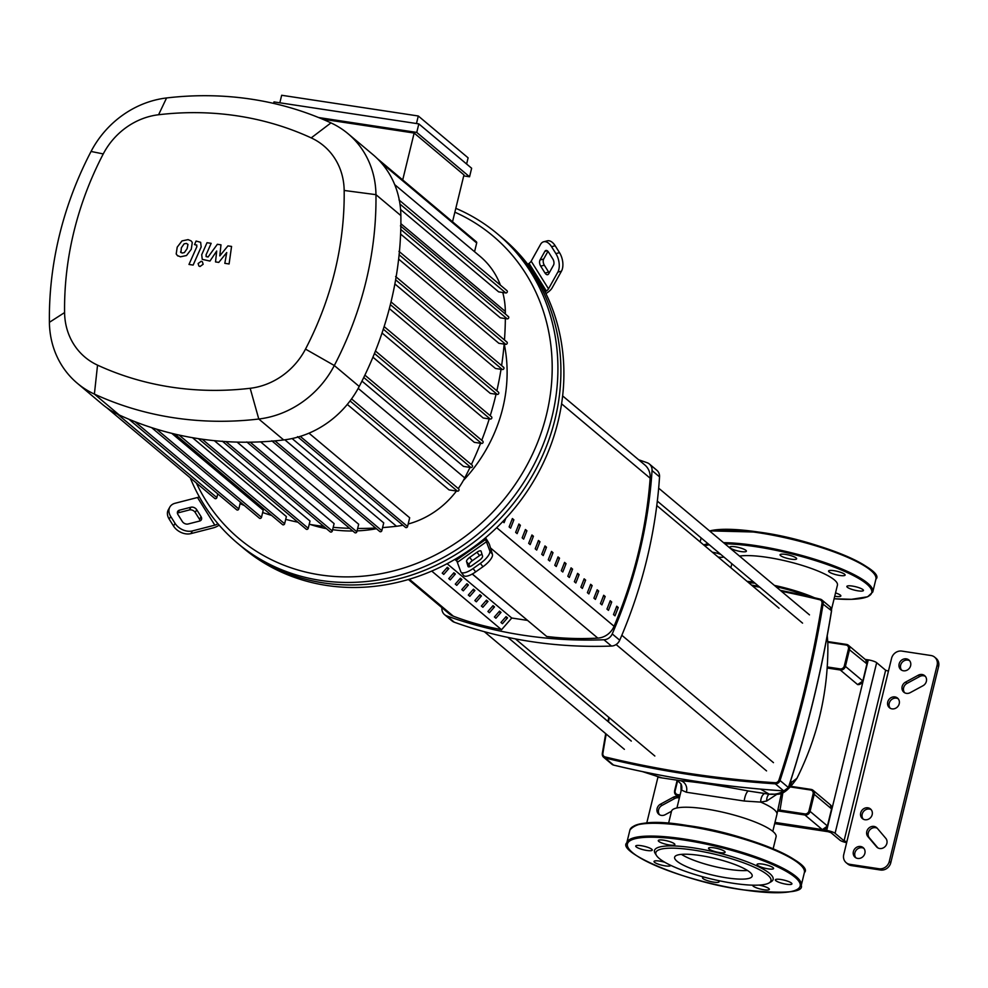 <?xml version="1.0" encoding="UTF-8"?>
<svg xmlns="http://www.w3.org/2000/svg" width="988" height="988" viewBox="0 0 988 988"><rect width="100%" height="100%" fill="white"/><g stroke="black" fill="none" stroke-linecap="round" stroke-linejoin="round"><path stroke-width="1.48" d="M562.641 395.916L644.818 464.953A17.957 16.166 130 0 1 650.153 478.217A453.43 408.229 130 0 1 614.067 626.269A17.957 16.166 130 0 1 597.802 638.1A317.506 285.853 130 0 1 546.697 636.47L472.338 573.991M457.716 561.715L454.925 559.356M502.781 521.578L504.09 522.677A453.43 408.229 -50 0 0 505.782 518.391M572.571 569.125L571.076 567.865A453.43 408.229 130 0 1 567.816 576.214L569.323 577.474A453.43 408.229 -50 0 0 572.571 569.125L570.706 568.841M513.871 519.799L512.377 518.552A453.43 408.229 130 0 1 509.116 526.9L510.611 528.16A453.43 408.229 -50 0 0 513.871 519.799L512.006 519.515M526.913 530.766L525.418 529.506A453.43 408.229 130 0 1 522.158 537.855L523.652 539.115A453.43 408.229 -50 0 0 526.913 530.766L525.048 530.482M533.434 536.237L531.939 534.99A453.43 408.229 130 0 1 528.679 543.338L530.186 544.598A453.43 408.229 -50 0 0 533.434 536.237L531.569 535.965M559.529 558.158L558.035 556.911A453.43 408.229 130 0 1 554.774 565.26L556.269 566.507A453.43 408.229 -50 0 0 559.529 558.158L557.664 557.874M553.008 552.687L551.514 551.428A453.43 408.229 130 0 1 548.254 559.776L549.748 561.036A453.43 408.229 -50 0 0 553.008 552.687L551.143 552.403M605.187 596.517L603.693 595.27A453.43 408.229 130 0 1 600.432 603.619L601.927 604.866A453.43 408.229 -50 0 0 605.187 596.517L603.322 596.233M592.145 585.563L590.651 584.303A453.43 408.229 130 0 1 587.391 592.652L588.885 593.912A453.43 408.229 -50 0 0 592.145 585.563L590.281 585.279M546.488 547.204L544.993 545.944A453.43 408.229 130 0 1 541.733 554.293L543.227 555.552A453.43 408.229 -50 0 0 546.488 547.204L544.623 546.92M566.05 563.642L564.556 562.382A453.43 408.229 130 0 1 561.295 570.731L562.789 571.99A453.43 408.229 -50 0 0 566.05 563.642L564.185 563.358M598.666 591.046L597.172 589.787A453.43 408.229 130 0 1 593.912 598.135L595.406 599.395A453.43 408.229 -50 0 0 598.666 591.046L596.801 590.762M580.87 587.181L582.364 588.428A453.43 408.229 -50 0 0 585.625 580.08L584.13 578.82A453.43 408.229 130 0 1 580.87 587.181M585.625 580.08L583.76 579.795M618.241 607.484L616.734 606.224A453.43 408.229 130 0 1 613.486 614.573L614.981 615.833A453.43 408.229 -50 0 0 618.241 607.484L616.364 607.2M539.967 541.72L538.46 540.461A453.43 408.229 130 0 1 535.212 548.822L536.706 550.069A453.43 408.229 -50 0 0 539.967 541.72L538.09 541.436M520.392 525.283L518.898 524.023A453.43 408.229 130 0 1 515.637 532.371L517.132 533.631A453.43 408.229 -50 0 0 520.392 525.283L518.527 524.999M611.708 602.001L610.214 600.741A453.43 408.229 130 0 1 606.953 609.09L608.46 610.349A453.43 408.229 -50 0 0 611.708 602.001L609.843 601.717M574.349 581.697L575.843 582.957A453.43 408.229 -50 0 0 579.104 574.596L577.597 573.349A453.43 408.229 130 0 1 574.349 581.697M579.104 574.596L577.227 574.324M501.361 629.578A317.506 285.853 130 0 1 453.356 616.191A17.957 16.166 130 0 1 449.132 613.721L408.415 579.499M864.982 819.744A6.286 5.656 130 0 1 862.4 818.583A6.286 5.656 130 0 1 861.24 811.444A6.286 5.656 130 0 1 867.896 807.801A6.286 5.656 130 0 1 870.49 808.962A6.286 5.656 130 0 1 871.638 816.1A6.286 5.656 130 0 1 864.982 819.744M871.169 809.666A6.286 5.656 -50 0 0 869.391 809.061A6.286 5.656 -50 0 0 863.006 812.222A6.286 5.656 -50 0 0 863.203 819.138M892.016 708.865A6.286 5.656 130 0 1 889.435 707.704A6.286 5.656 130 0 1 888.274 700.566A6.286 5.656 130 0 1 894.93 696.923A6.286 5.656 130 0 1 897.512 698.071A6.286 5.656 130 0 1 898.672 705.222A6.286 5.656 130 0 1 892.016 708.865M898.203 698.775A6.286 5.656 -50 0 0 896.425 698.17A6.286 5.656 -50 0 0 890.027 701.344A6.286 5.656 -50 0 0 890.237 708.26M860.597 846.494A6.286 5.656 130 0 1 863.179 847.655A6.286 5.656 130 0 1 864.339 854.793A6.286 5.656 130 0 1 857.683 858.436A6.286 5.656 130 0 1 855.089 857.275A6.286 5.656 130 0 1 853.928 850.137A6.286 5.656 130 0 1 860.597 846.494M863.87 848.359A6.286 5.656 -50 0 0 862.092 847.753A6.286 5.656 -50 0 0 855.694 850.927A6.286 5.656 -50 0 0 855.904 857.831M903.427 670.79A6.286 5.656 130 0 1 900.834 669.629A6.286 5.656 130 0 1 899.673 662.491A6.286 5.656 130 0 1 906.342 658.848A6.286 5.656 130 0 1 908.923 660.009A6.286 5.656 130 0 1 910.084 667.147A6.286 5.656 130 0 1 903.427 670.79M909.615 660.7A6.286 5.656 -50 0 0 907.836 660.108A6.286 5.656 -50 0 0 901.439 663.269A6.286 5.656 -50 0 0 901.649 670.185M846.16 862.672L847.667 863.932A8.978 8.089 -50 0 0 851.36 865.587L849.865 864.327A8.978 8.089 130 0 1 846.16 862.672A8.978 8.089 130 0 1 843.74 854.558L891.559 658.379A8.978 8.089 130 0 1 901.846 651.092L930.98 655.513A8.978 8.089 130 0 1 934.673 657.168A8.978 8.089 130 0 1 937.106 665.282L938.6 666.542A8.978 8.089 -50 0 0 936.167 658.416L934.673 657.168M849.865 864.327L878.999 868.748L880.493 870.008L851.36 865.587M880.493 870.008A8.978 8.089 -50 0 0 890.781 862.722L938.6 666.542M925.361 676.36A6.286 5.656 -50 0 0 919.779 676.471L907.033 683.375A6.286 5.656 -50 0 0 904.65 692.761M877.27 828.277A6.286 5.656 -50 0 0 869.662 830.056A6.286 5.656 -50 0 0 869.378 837.849L877.887 847.902M890.781 862.722L889.286 861.462A8.978 8.089 130 0 1 878.999 868.748M889.286 861.462L937.106 665.282M679.361 797.995A6.286 5.656 -50 0 0 674.73 798.514L661.985 805.418A6.286 5.656 -50 0 0 659.601 814.791M671.507 811.272L665.196 814.692A6.286 5.656 130 0 1 658.798 814.236A6.286 5.656 130 0 1 660.49 804.17L673.236 797.254A6.286 5.656 130 0 1 678.237 796.871M905.539 682.128L918.284 675.212A6.286 5.656 130 0 1 924.682 675.669A6.286 5.656 130 0 1 922.99 685.734L910.232 692.65A6.286 5.656 130 0 1 903.847 692.205A6.286 5.656 130 0 1 905.539 682.128L907.033 683.375M876.48 846.741L867.884 836.589A6.286 5.656 130 0 1 868.526 828.389A6.286 5.656 130 0 1 876.578 827.574A6.286 5.656 130 0 1 877.196 828.191L885.791 838.33A6.286 5.656 130 0 1 885.137 846.531A6.286 5.656 130 0 1 877.085 847.346A6.286 5.656 130 0 1 876.48 846.741L877.789 847.852M876.665 662.689L885.643 670.235L844.061 840.825L835.082 833.279L876.665 662.689A6.731 1.408 -166.3 0 0 868.267 659.873L865.216 659.404M888.434 671.173L885.643 670.235M844.061 840.825L846.852 841.764M868.267 659.873L826.684 830.463A6.731 1.408 13.7 0 1 835.082 833.279M826.684 830.463L774.925 822.609M846.63 842.702A6.731 1.408 13.7 0 1 839.948 840.195L830.97 832.662L828.179 831.723L774.678 823.609M646.782 822.93L657.946 777.148M755.067 583.229A49.338 10.349 -166.3 0 0 748.682 582.71M681.819 788.14L681.535 790.091L681.819 788.14L681.535 790.091L686.351 792.24L744.211 801.021L760.711 802.108L766.688 801.009L776.988 794.216M668.567 823.288L671.494 811.284A53.834 11.288 13.7 0 1 716.004 810.753A53.834 11.288 13.7 0 1 772.986 831.501A53.834 11.288 13.7 0 1 776.086 836.787L773.159 848.778M739.53 556.108A53.834 11.288 13.7 0 1 789.437 561.851A53.834 11.288 13.7 0 1 834.329 579.87A53.834 11.288 13.7 0 1 837.429 585.155L831.55 609.25M747.101 581.389A53.834 11.288 13.7 0 1 753.548 581.957M774.394 585.402A53.834 11.288 13.7 0 1 814.384 597.715M807.591 596.147A49.338 10.349 -166.3 0 0 775.951 586.699M790.832 787.016L810.654 790.017A3.594 3.236 130 0 1 813.099 793.932L808.95 810.987A3.594 3.236 130 0 1 804.837 813.902L804.924 815.014L778.013 810.926L779.989 810.135L778.038 809.691M768.923 794.191A8.978 6.62 -99.7 0 0 766.688 801.009M764.527 793.525A8.978 5.78 -90.4 0 0 760.711 802.108A49.338 10.349 -166.3 0 1 774.086 809.555A49.338 10.349 -166.3 0 1 776.926 814.396L781.446 793.055M681.535 790.091A8.978 8.88 154 0 0 680.967 783.867L681.053 791.03A49.338 10.349 -166.3 0 1 681.535 790.091M760.538 789.128L769.393 794.266L748.669 791.042A8.978 2.766 -79.7 0 0 744.211 801.021M686.351 792.24A8.978 7.978 95.2 0 0 680.275 780.668L660.367 777.655L646.313 772.418M781.397 591.269A1137.731 1024.321 130 0 1 819.768 599.753A3.594 3.236 130 0 1 822.004 603.322L831.575 610.757L830.229 606.965A4.495 4.038 130 0 1 831.513 610.67A1138.633 1025.136 130 0 1 788.399 787.535L783.867 790.882A22.452 22.094 111.9 0 1 768.578 794.056L748.669 791.042C719.486 785.448 696.676 781.99 680.275 780.668L660.367 777.655A22.452 18.402 102.7 0 1 659.144 777.433A22.452 18.402 102.7 0 1 659.045 777.408M769.393 794.266L769.405 794.266C777.371 793.031 782.113 799.514 796.946 778.309L791.944 782.039A22.452 22.094 111.9 0 1 788.745 786.757M827.203 635.827A22.452 20.378 168.9 0 1 827.265 637.124L827.845 643.176C828.463 690.538 818.163 735.591 796.946 778.309M827.104 636.358L827.265 637.124M791.944 782.039L790.499 781.31M437.635 568.421L436.98 568.73M446.551 568.199L448.848 568.545L443.736 574.399L442.229 573.139L447.342 567.285L448.848 568.545M453.072 573.67L455.369 574.016L450.256 579.882L448.762 578.622L453.875 572.768L455.369 574.016M459.593 579.153L461.89 579.499L456.777 585.353L455.283 584.106L460.396 578.239L461.89 579.499M466.126 584.637L468.411 584.982L463.298 590.836L461.804 589.577L466.916 583.723L468.411 584.982M472.647 590.108L474.932 590.466L469.819 596.32L468.324 595.06L473.437 589.206L474.932 590.466M479.168 595.591L481.452 595.937L476.34 601.803L474.845 600.543L479.958 594.677L481.452 595.937M485.688 601.075L487.986 601.42L482.873 607.274L481.366 606.027L486.479 600.161L487.986 601.42M492.209 606.558L494.506 606.904L489.393 612.758L487.899 611.498L493.012 605.644L494.506 606.904M498.73 612.029L501.027 612.375L495.914 618.241L494.42 616.981L499.533 611.127L501.027 612.375M505.263 617.512L507.548 617.858L502.435 623.712L500.941 622.465L506.054 616.598L507.548 617.858M431.719 571.076L501.546 629.739L511.772 618.019L527.407 620.39M511.772 618.019L447.119 563.703M546.697 636.47L472.239 574.04M457.802 561.925L454.826 559.418M638.693 459.803A476.167 428.693 130 0 1 647.14 462.73A8.978 8.089 130 0 1 649.388 464.014A8.978 8.089 130 0 1 652.055 470.572A476.167 428.693 130 0 1 612.239 633.925A8.978 8.089 130 0 1 603.977 639.767A476.167 428.693 130 0 1 446.823 615.932A8.978 8.089 130 0 1 444.575 614.647A8.978 8.089 130 0 1 441.908 608.089A476.167 428.693 130 0 1 441.932 607.657M444.575 614.647L452.059 620.933A8.978 8.089 -50 0 0 454.307 622.218A476.167 428.693 -50 0 0 611.461 646.053A8.978 8.089 -50 0 0 619.723 640.212A476.167 428.693 -50 0 0 659.539 476.858A8.978 8.089 -50 0 0 656.872 470.3L649.388 464.014M485.54 537.731L487.331 540.597A8.978 1.087 -125.3 0 1 489.517 544.746L492.444 554.342L489.85 551.008L485.071 538.127A202.021 181.891 130 0 1 455.987 558.726A202.021 181.891 130 0 1 326.645 585.452A202.021 181.891 130 0 1 243.48 548.229L240.492 545.709A202.021 181.891 -50 0 0 323.656 582.945A202.021 181.891 130 0 1 240.492 545.709L237.503 543.19A202.021 181.891 -50 0 0 320.668 580.425A202.021 181.891 -50 0 0 534.656 463.36A202.021 181.891 -50 0 0 497.396 233.823A202.021 181.891 -50 0 0 455.814 208.332M200.119 520.861A4.495 3.248 29.2 0 0 199.551 519.367L195.216 512.451A4.495 3.248 29.2 0 0 189.424 509.932L177.914 512.896A4.495 3.248 29.2 0 0 177.395 513.068M196.736 509.746L201.07 516.662A4.495 3.248 -150.8 0 1 201.354 519.774A4.495 3.248 -150.8 0 1 199.601 521.047L188.091 523.998A4.495 3.248 -150.8 0 1 182.298 521.479L177.964 514.563A4.495 3.248 -150.8 0 1 177.679 511.451A4.495 3.248 -150.8 0 1 179.433 510.179L190.943 507.227A4.495 3.248 -150.8 0 1 196.736 509.746L195.216 512.451M482.008 554.28A4.495 1.531 -37.9 0 0 479.551 555.577L472.276 560.727A4.495 1.531 -37.9 0 0 469.115 564.864L469.695 566.729M469.695 557.393L476.969 552.243A4.495 1.531 142.1 0 1 480.983 551.045A4.495 1.531 142.1 0 1 481.082 551.23L482.576 556.158A4.495 1.531 142.1 0 1 479.415 560.282L472.141 565.445A4.495 1.531 142.1 0 1 468.127 566.643A4.495 1.531 142.1 0 1 468.028 566.457L466.534 561.53A4.495 1.531 142.1 0 1 469.695 557.393L472.276 560.727M219.126 525.11A8.978 3.754 -32.1 0 1 213.309 527.864L190.906 533.619L192.425 530.914L214.828 525.159A4.495 1.877 147.9 0 0 217.829 523.702L217.891 523.665M199.304 496.791A4.495 1.877 -32.1 0 1 197.489 497.507L175.098 503.263A13.474 9.732 -150.8 0 0 169.837 507.066L168.318 509.783A13.474 9.732 29.2 0 0 169.195 519.145L170.702 516.428A13.474 9.732 -150.8 0 1 169.837 507.066M192.425 530.914A13.474 9.732 -150.8 0 1 175.037 523.344L173.53 526.048A13.474 9.732 29.2 0 0 190.906 533.619M173.53 526.048L169.195 519.145M175.037 523.344L170.702 516.428M455.987 558.726L460.754 571.607A13.474 4.594 142.1 0 0 461.038 572.151L463.619 575.485A13.474 4.594 -37.9 0 0 475.685 571.879L473.091 568.545A13.474 4.594 142.1 0 1 461.038 572.151M489.85 551.008A13.474 4.594 142.1 0 1 480.366 563.395L482.959 566.729A13.474 4.594 -37.9 0 0 492.444 554.342M482.959 566.729L475.685 571.879M480.366 563.395L473.091 568.545M497.396 233.823L500.397 236.342A202.021 181.891 130 0 1 537.645 465.879A202.021 181.891 130 0 1 323.656 582.945A202.021 181.891 -50 0 0 537.645 465.879A202.021 181.891 -50 0 0 500.397 236.342L503.386 238.849A202.021 181.891 130 0 1 527.765 264.278A202.021 181.891 130 0 1 545.092 291.917L546.364 291.015A4.495 1.877 147.9 0 0 548.501 288.829L557.837 272.108L561.468 271.169L552.131 287.891A8.978 3.754 -32.1 0 1 547.858 292.275L545.944 293.634M545.092 291.917A202.021 181.891 130 0 1 485.071 538.127M547.957 251.36L543.672 259.029A4.495 2.47 -104.4 0 0 544.326 265.204L548.661 272.108A4.495 2.47 -104.4 0 0 549.229 272.861M545.03 273.046L540.695 266.13A4.495 2.47 75.6 0 1 540.041 259.968L544.845 251.372A4.495 2.47 75.6 0 1 545.895 250.483A4.495 2.47 75.6 0 1 548.525 252.113L552.86 259.029A4.495 2.47 75.6 0 1 553.502 265.192L548.711 273.787A4.495 2.47 75.6 0 1 547.661 274.676A4.495 2.47 75.6 0 1 545.03 273.046L548.661 272.108M543.659 241.776A13.474 7.422 75.6 0 1 551.551 246.691L555.182 245.765A13.474 7.422 -104.4 0 0 547.29 240.85L543.659 241.776A13.474 7.422 75.6 0 0 540.51 244.456L531.174 261.178A4.495 1.877 -32.1 0 1 529.037 263.376L527.765 264.278M555.182 245.765L559.517 252.669L555.886 253.607A13.474 7.422 75.6 0 1 557.837 272.108M561.468 271.169A13.474 7.422 -104.4 0 0 559.517 252.669M551.551 246.691L555.886 253.607M310.368 524.505A149.719 134.8 -50 0 0 326.448 528.654M190.239 477.846A202.021 181.891 -50 0 0 237.503 543.19M454.875 212.185A197.538 177.84 130 0 1 539.399 437.783A197.538 177.84 130 0 1 320.211 574.905A197.538 177.84 130 0 1 196.34 482.971M273.627 103.394L273.985 101.912L418.826 123.883L471.634 168.244L469.559 176.778L463.718 175.889M318.544 117.523L416.751 132.417L469.559 176.778M418.826 123.883L416.751 132.417M452.529 221.781L463.965 174.901L414.145 133.047L322.483 119.14M416.467 123.525L418.295 115.991L281.666 95.268L279.826 102.801M402.709 179.927L414.145 133.047M418.295 115.991L468.114 157.845L466.608 164.02M332.623 529.679A149.719 134.8 -50 0 0 352.79 530.988M357.063 530.877A149.719 134.8 -50 0 0 376.453 528.728M463.323 480.551A149.719 134.8 -50 0 0 504.263 344.108M394.706 184.633L480.119 256.386A84.178 75.792 130 0 1 500.41 285.137M502.769 292.497A84.178 75.792 130 0 1 505.337 311.455A339.205 305.403 130 0 1 505.35 314.011M505.35 318.581A339.205 305.403 130 0 1 504.46 339.983M504.139 344.096A339.205 305.403 130 0 1 501.608 365.56M501.027 369.314A339.205 305.403 130 0 1 496.853 390.803M496.05 394.249A339.205 305.403 130 0 1 490.233 415.713M489.245 418.912A339.205 305.403 130 0 1 481.749 440.315M480.588 443.303A339.205 305.403 130 0 1 471.362 464.582M470.029 467.386A339.205 305.403 130 0 1 464.755 477.92A84.178 75.792 130 0 1 458.259 488.554M456.456 491.024A84.178 75.792 130 0 1 408.18 523.998M402.931 525.233A84.178 75.792 130 0 1 396.509 526.258A339.205 305.403 130 0 1 382.578 527.592M375.625 528.037A339.205 305.403 130 0 1 357.644 528.457M349.604 528.308A339.205 305.403 130 0 1 333.203 527.345M323.743 526.382A339.205 305.403 130 0 1 309.219 524.319M297.87 522.183A339.205 305.403 130 0 1 285.693 519.379M271.651 515.452A339.205 305.403 130 0 1 262.647 512.513M244.271 505.461A339.205 305.403 130 0 1 240.084 503.658M284.828 439.808L383.727 522.899L381.837 530.642A1.346 1.21 130 0 1 379.738 531.495L271.799 440.809M260.61 441.858L358.681 524.245L356.841 531.779A1.346 1.21 130 0 1 354.741 532.618L246.802 441.945M237.083 442.093L334.105 523.603L332.314 530.976A1.346 1.21 130 0 1 330.214 531.828L222.275 441.142M214.334 440.66L310.01 521.047L308.244 528.296A1.346 1.21 -50 0 1 306.144 529.136L198.44 438.66M192.487 437.684L286.384 516.576L284.63 523.751A1.346 1.21 -50 0 1 282.531 524.591L174.79 434.078M171.764 433.349L263.216 510.179L261.487 517.317A1.346 1.21 -50 0 1 259.387 518.157L151.609 427.619M350.048 400.943L457.456 491.172L449.046 489.9L347.294 404.425M308.985 433.176L409.687 517.774L407.562 526.518A1.346 1.21 130 0 1 405.463 527.357L297.524 436.671M507.82 316.296A1.346 1.21 130 0 1 508.622 318.074A1.346 1.21 130 0 1 507.19 318.865L500.311 317.815L400.609 234.057M506.338 341.774A1.346 1.21 130 0 1 507.14 343.552A1.346 1.21 130 0 1 505.72 344.33L498.854 343.293L398.646 259.103M503.016 366.968A1.346 1.21 130 0 1 503.818 368.746A1.346 1.21 130 0 1 502.386 369.524L495.482 368.475L394.879 283.964M390.359 304.637L497.248 394.434L490.27 393.372L389.346 308.589M383.307 329.189L490.307 419.073L483.218 417.998L382.035 333.005M374.452 353.469L481.551 443.439L474.302 442.34L372.933 357.174M363.757 377.478L470.955 467.534L463.496 466.398L361.954 381.096M506.399 290.398A1.346 1.21 130 0 1 507.202 292.176A1.346 1.21 130 0 1 505.782 292.954L498.644 291.868L400.585 209.493M77.299 383.258L102.209 404.191A93.156 83.869 -50 0 0 106.877 407.809A93.156 83.869 -50 0 0 119.301 415.022A348.196 313.48 -50 0 0 129.045 419.295A348.196 313.48 -50 0 0 151.819 427.681A348.196 313.48 -50 0 0 175.061 434.14A348.196 313.48 -50 0 0 198.761 438.709A348.196 313.48 -50 0 0 222.918 441.401A348.196 313.48 -50 0 0 247.543 442.204A348.196 313.48 -50 0 0 272.639 441.068A348.196 313.48 -50 0 0 283.692 439.944A93.156 83.869 -50 0 0 298.623 436.881A93.156 83.869 -50 0 0 350.814 399.918A93.156 83.869 -50 0 0 359.224 386.456A348.196 313.48 -50 0 0 364.449 376.045A348.196 313.48 -50 0 0 375.094 351.864A348.196 313.48 -50 0 0 383.875 327.399A348.196 313.48 -50 0 0 390.84 302.661A348.196 313.48 -50 0 0 396.003 277.653A348.196 313.48 -50 0 0 399.35 252.36A348.196 313.48 -50 0 0 400.832 226.795A348.196 313.48 -50 0 0 400.869 215.594A93.156 83.869 -50 0 0 399.399 200.626A93.156 83.869 -50 0 0 372.97 154.647L348.06 133.726A93.156 83.869 -50 0 0 330.968 122.895A348.196 313.48 -50 0 0 166.577 97.96A93.156 83.869 -50 0 0 91.057 151.46A348.196 313.48 -50 0 0 49.4 322.323A93.156 83.869 -50 0 0 77.299 383.258A93.156 83.869 -50 0 0 94.391 394.089A348.196 313.48 -50 0 0 258.782 419.023A93.156 83.869 -50 0 0 334.315 365.523A348.196 313.48 -50 0 0 375.959 194.661A93.156 83.869 -50 0 0 348.06 133.726M497.248 394.434A1.346 1.21 -50 0 0 498.421 392.125L391.026 301.908M474.549 251.718L476.685 242.986A1.346 1.21 -50 0 0 476.315 241.764L377.305 158.586M481.551 443.439A1.346 1.21 -50 0 0 482.737 441.13L375.44 350.999M490.307 419.073A1.346 1.21 -50 0 0 491.481 416.763L384.134 326.583M457.456 491.172A1.346 1.21 -50 0 0 458.63 488.862L351.555 398.905M470.955 467.534A1.346 1.21 -50 0 0 472.128 465.225L364.893 375.131M106.84 407.785L214.754 498.434A1.346 1.21 -50 0 0 216.854 497.594L217.755 493.877M128.885 419.221L236.7 509.796A1.346 1.21 -50 0 0 238.8 508.956L240.43 502.237M103.258 153.93A68.234 61.441 130 0 1 158.586 114.744A323.274 291.052 130 0 1 311.208 137.888A68.234 61.441 130 0 1 344.17 190.462A323.274 291.052 130 0 1 305.502 349.097A68.234 61.441 130 0 1 250.174 388.284A323.274 291.052 130 0 1 97.54 365.14A68.234 61.441 130 0 1 64.591 312.566A323.274 291.052 130 0 1 103.258 153.93L91.057 151.46M180.508 252.002L182.125 253.039L184.361 252.582L187.115 248.667L187.979 244.431L186.399 243.406L184.114 243.851L181.347 247.79L180.928 252.545M186.497 255.522L191.264 249.297L192.277 242.468L191.104 240.887L188.066 239.627L181.99 240.911L177.21 247.161L176.197 253.953L177.371 255.522L180.458 256.806L186.497 255.522M196.118 244.839L196.908 246.58L188.98 264.451L193.129 265.08L201.169 246.951L200.65 242.307L196.093 241.06L194.525 244.604L196.871 245.135M201.268 261.277L198.119 263.512L198.872 266.007L199.996 266.513L203.145 264.278L202.404 261.783L201.268 261.277M206.776 256.806L205.973 255.077L211.16 243.332L207.011 242.702L201.713 254.731L202.244 259.35L209.95 261.067L216.705 251.026L215.52 261.919L218.768 262.4L226.734 252.545L224.819 263.327L229.093 263.969L231.563 246.432L227.932 245.889L219.793 255.892L220.979 244.826L217.36 244.283L208.073 257.004L206.023 256.522M681.424 854.373A39.915 8.373 -166.3 0 0 747.447 870.465M676.916 861.153A39.915 8.373 -166.3 0 0 719.178 876.529A39.915 8.373 -166.3 0 0 752.177 876.134A39.915 8.373 -166.3 0 0 749.88 872.219A39.915 8.373 -166.3 0 0 707.618 856.831A39.915 8.373 -166.3 0 0 674.619 857.226A39.915 8.373 -166.3 0 0 676.916 861.153M768.997 882.976L771.097 881.765A61.058 12.807 -166.3 0 0 769.615 873.441A61.058 12.807 -166.3 0 0 698.701 848.729A61.058 12.807 -166.3 0 0 655.229 853.521L656.526 855.559A59.255 12.424 -166.3 0 0 659.231 858.461A59.255 12.424 -166.3 0 0 715.769 879.999A59.255 12.424 -166.3 0 0 768.997 882.976A59.255 12.424 -166.3 0 0 767.565 874.899A59.255 12.424 -166.3 0 0 698.726 850.915A59.255 12.424 -166.3 0 0 656.526 855.559M768.145 868.872A8.534 1.791 -166.3 0 0 773.592 868.501A8.534 1.791 -166.3 0 0 762.464 864.092A8.534 1.791 -166.3 0 0 757.018 864.463A8.534 1.791 -166.3 0 0 768.145 868.872M724.34 852.73A8.534 1.791 -166.3 0 0 725.106 852.224A8.534 1.791 -166.3 0 0 718.819 848.89A8.534 1.791 -166.3 0 0 709.298 847.679A8.534 1.791 -166.3 0 0 708.532 848.186A8.534 1.791 -166.3 0 0 714.818 851.52A8.534 1.791 -166.3 0 0 724.34 852.73M674.372 843.764A8.534 1.791 -166.3 0 0 665.344 840.479A8.534 1.791 -166.3 0 0 658.292 840.566A8.534 1.791 -166.3 0 0 658.774 841.405A8.534 1.791 -166.3 0 0 667.814 844.691A8.534 1.791 -166.3 0 0 674.866 844.604A8.534 1.791 -166.3 0 0 674.372 843.764M647.498 847.222A8.534 1.791 -166.3 0 0 635.716 846.061A8.534 1.791 -166.3 0 0 640.496 848.927A8.534 1.791 -166.3 0 0 652.29 850.1A8.534 1.791 -166.3 0 0 647.498 847.222M664.936 862.339A8.534 1.791 -166.3 0 0 659.478 861.079A8.534 1.791 -166.3 0 0 654.031 861.45A8.534 1.791 -166.3 0 0 665.159 865.859A8.534 1.791 -166.3 0 0 670.605 865.488A8.534 1.791 -166.3 0 0 670.605 865.29M704.036 877.109A8.534 1.791 -166.3 0 0 703.283 877.221A8.534 1.791 -166.3 0 0 702.517 877.727A8.534 1.791 -166.3 0 0 708.804 881.061A8.534 1.791 -166.3 0 0 718.325 882.272A8.534 1.791 -166.3 0 0 719.091 881.765A8.534 1.791 -166.3 0 0 717.955 880.469M752.856 885.162A8.534 1.791 -166.3 0 0 752.77 885.347A8.534 1.791 -166.3 0 0 753.251 886.187A8.534 1.791 -166.3 0 0 762.291 889.472A8.534 1.791 -166.3 0 0 769.343 889.385A8.534 1.791 -166.3 0 0 768.849 888.545A8.534 1.791 -166.3 0 0 758.957 885.1M780.125 882.716A8.534 1.791 -166.3 0 0 791.919 883.89A8.534 1.791 -166.3 0 0 787.127 881.012A8.534 1.791 -166.3 0 0 775.345 879.851A8.534 1.791 -166.3 0 0 780.125 882.716M839.677 575.448A8.534 1.791 13.7 0 1 828.549 571.039A8.534 1.791 13.7 0 1 833.995 570.681A8.534 1.791 13.7 0 1 845.123 575.078A8.534 1.791 13.7 0 1 839.677 575.448M795.871 559.319A8.534 1.791 13.7 0 1 786.349 558.109A8.534 1.791 13.7 0 1 780.063 554.774A8.534 1.791 13.7 0 1 780.829 554.268A8.534 1.791 13.7 0 1 790.351 555.466A8.534 1.791 13.7 0 1 796.637 558.813A8.534 1.791 13.7 0 1 795.871 559.319M745.903 550.353A8.534 1.791 13.7 0 1 746.385 551.193A8.534 1.791 13.7 0 1 739.333 551.279A8.534 1.791 13.7 0 1 730.305 547.994A8.534 1.791 13.7 0 1 729.811 547.154A8.534 1.791 13.7 0 1 736.863 547.068A8.534 1.791 13.7 0 1 745.903 550.353M712.397 552.23A8.534 1.791 13.7 0 1 719.029 553.811A8.534 1.791 13.7 0 1 720.87 554.503M723.698 556.886A8.534 1.791 13.7 0 1 718.078 557.01M835.539 592.924A8.534 1.791 13.7 0 1 840.38 595.134A8.534 1.791 13.7 0 1 840.862 595.974A8.534 1.791 13.7 0 1 834.737 596.221M851.656 589.305A8.534 1.791 13.7 0 1 846.864 586.44A8.534 1.791 13.7 0 1 858.658 587.601A8.534 1.791 13.7 0 1 863.438 590.478A8.534 1.791 13.7 0 1 851.656 589.305M597.802 638.1L490.493 547.957M496.705 527.678L614.067 626.269M650.153 478.217L561.592 403.82M409.353 579.227L453.356 616.191M673.236 797.254L674.73 798.514M660.49 804.17L661.985 805.418M918.284 675.212L919.779 676.471M867.884 836.589L869.378 837.849M605.768 733.701A1138.633 1025.136 -50 0 0 602.347 753.548L602.89 753.35A1137.731 1024.321 130 0 1 606.2 734.059M608.46 721.895A1137.731 1024.321 130 0 1 609.263 717.72M608.83 717.362A1138.633 1025.136 -50 0 0 608.028 721.536M819.768 599.753L820.336 599.16A1138.633 1025.136 -50 0 0 780.298 590.355L821.855 599.926A4.495 4.038 -50 0 0 820.336 599.16M758.759 586.329A1138.633 1025.136 -50 0 0 751.498 585.081L758.722 586.304M752.523 585.946A1137.731 1024.321 130 0 1 759.797 587.205M602.347 753.548A4.495 4.038 -50 0 0 605.15 758.018L605.125 756.932A3.594 3.236 130 0 1 602.89 753.35M822.004 603.322A1137.731 1024.321 130 0 1 778.927 780.051L780.026 780.495A1138.633 1025.136 -50 0 0 823.14 603.631A4.495 4.038 -50 0 0 821.855 599.926L830.229 606.965M605.706 733.652L602.297 753.461L603.631 757.265L612.017 764.304A4.495 4.038 130 0 0 613.536 765.058L613.597 765.095C669.148 778.532 725.871 787.127 783.78 790.906L783.694 790.869A4.495 4.038 130 0 0 788.399 787.535L780.026 780.495A4.495 4.038 -50 0 1 775.321 783.83L783.694 790.869A1138.633 1025.136 130 0 1 613.536 765.058L605.15 758.018A1138.633 1025.136 -50 0 0 775.321 783.83L775.16 782.718A1137.731 1024.321 130 0 1 605.125 756.932M778.927 780.051A3.594 3.236 130 0 1 775.16 782.718M788.461 787.621C807.468 729.366 821.843 670.42 831.575 610.757L831.488 610.831M827.833 642.262L846 645.016A3.594 3.236 130 0 1 848.457 648.931L844.295 665.986A3.594 3.236 130 0 1 840.183 668.901L827.277 666.949M844.295 665.986L845.407 666.369L849.569 649.301A4.495 4.038 -50 0 0 846.506 644.423L846 645.016M846.358 644.398L827.808 641.583L848.359 645.25L865.71 659.823A4.495 4.038 130 0 1 866.921 663.887L866.896 664.022M827.203 668.024L840.269 670A4.495 4.038 -50 0 0 845.407 666.369L862.771 680.942A4.495 4.038 130 0 1 857.621 684.585L857.782 684.61M840.183 668.901L840.269 670L857.621 684.585L862.734 681.09M865.71 659.823L866.982 663.973L862.82 681.028L866.921 663.887L848.457 648.931M804.837 813.902L779.989 810.135L782.904 792.462M679.546 797.242L677.719 795.711L679.83 796.032M808.95 810.987L810.061 811.37A4.495 4.038 -50 0 1 804.924 815.014L822.275 829.587L774.975 822.411M680.09 794.982L677.632 794.611A3.594 3.236 130 0 1 675.187 790.696L677.669 780.471M675.187 790.696L674.656 790.832A4.495 4.038 -50 0 0 677.719 795.711L677.632 794.611M810.654 790.017L811.16 789.424A4.495 4.038 -50 0 1 813.013 790.252L791.425 786.399M811.012 789.4L791.413 786.423M813.099 793.932L814.223 794.303A4.495 4.038 -50 0 0 813.013 790.252L830.365 804.825A4.495 4.038 130 0 1 831.575 808.888L827.425 825.943A4.495 4.038 130 0 1 822.275 829.587L774.963 822.436M810.061 811.37L814.223 794.303L831.575 808.888L827.475 826.03L810.061 811.37M677.225 780.285L674.693 790.684M822.436 829.611L827.388 826.091M831.538 809.024L830.365 804.825M603.977 639.767L611.461 646.053M619.723 640.212L612.239 633.925M454.307 622.218L446.823 615.932M652.055 470.572L659.539 476.858M201.07 516.662L199.551 519.367M190.943 507.227L189.424 509.932M179.433 510.179L177.914 512.896M476.969 552.243L479.551 555.577M466.534 561.53L469.115 564.864M197.489 497.507L214.828 525.159M485.837 539.337L456.74 559.937M457.839 562.011L486.923 541.412M540.695 266.13L544.326 265.204M544.845 251.372L547.241 250.754M540.041 259.968L543.672 259.029M548.501 288.829L531.174 261.178M529.037 263.376L546.364 291.015M292.102 438.549L396.509 526.258M358.187 388.383L464.755 477.92M400.881 223.708L505.337 311.455M274.96 440.858L381.837 530.642M300.278 436.387L407.562 526.518M225.919 441.599L332.314 530.976M250.186 442.179L356.841 531.779M202.207 439.203L308.244 528.296M400.77 229.451L507.19 318.865M399.967 204.059L505.782 292.954M395.632 279.839L502.386 369.524M399.115 254.768L505.72 344.33M381.405 162.946L476.685 242.986M156.549 429.163L261.487 517.317M179.05 435.053L284.63 523.751M117.584 414.207L216.854 497.594M134.874 421.641L238.8 508.956M158.586 114.744L166.577 97.96M311.208 137.888L330.968 122.895M49.4 322.323L64.591 312.566M344.17 190.462L375.959 194.661L400.869 215.594M119.301 415.022L94.391 394.089L97.54 365.14M305.502 349.097L334.315 365.523L359.224 386.456M283.692 439.944L258.782 419.023L250.174 388.284M798.588 862.796A88.895 18.636 -166.3 0 0 687.722 825.585M799.206 863.771A89.785 18.821 -166.3 0 0 687.216 826.19A89.785 18.821 -166.3 0 0 629.912 830.068L626.787 842.85A89.785 18.821 -166.3 0 1 684.104 838.985A89.785 18.821 -166.3 0 1 796.081 876.566A89.785 18.821 -166.3 0 1 801.256 885.384L804.38 872.589A89.785 18.821 -166.3 0 0 799.206 863.771M795.056 877.295A88.895 18.636 -166.3 0 0 684.19 840.084A88.895 18.636 -166.3 0 0 632.567 852.656A88.895 18.636 -166.3 0 0 743.433 889.855A88.895 18.636 -166.3 0 0 795.056 877.295M687.574 825.56A88.895 18.636 -166.3 0 0 633.444 826.339M709.495 530.877L759.179 532.137C818.929 539.991 886.174 570.409 875.899 579.178L872.787 591.973L867.686 596.764L851.52 599.321L834.119 598.753A88.895 18.636 -166.3 0 0 866.587 583.883A88.895 18.636 -166.3 0 0 755.721 546.673A88.895 18.636 -166.3 0 0 724.896 543.808M709.273 544.759A88.895 18.636 -166.3 0 0 704.815 545.858M872.787 591.973A89.785 18.821 -166.3 0 0 867.612 583.155A89.785 18.821 -166.3 0 0 755.622 545.574A89.785 18.821 -166.3 0 0 723.525 542.659M708.075 543.758A89.785 18.821 -166.3 0 0 703.691 544.919M875.899 579.178A89.785 18.821 -166.3 0 0 870.737 570.36A89.785 18.821 -166.3 0 0 758.747 532.779A89.785 18.821 -166.3 0 0 709.927 531.235M759.105 532.149A88.895 18.636 -166.3 0 0 709.619 530.976M870.119 569.384A88.895 18.636 -166.3 0 0 759.253 532.174M676.928 807.962L681.053 791.03M730.861 567.754L731.849 563.728M607.966 721.487L608.781 717.313M613.597 765.095L612.017 764.304M679.398 797.847L675.878 794.883L674.606 790.746L677.163 780.273M677.089 780.248L680.967 783.867M827.24 635.655L827.845 643.176M772.801 831.34L776.926 814.396M662.343 778.025L642.509 771.628M657.329 501.114L802.565 623.132M658.663 488.171L809.493 614.882M779.026 608.2L656.785 505.523M654.846 756.018L515.44 638.903M616.104 644.522L766.54 770.899M621.823 635.259L773.468 762.65M507.857 637.371L631.307 741.086M484.342 631.703L624.379 749.336M508.375 316.555L400.424 225.869M506.955 290.645L399.016 199.959M503.559 367.215L395.62 276.529M506.893 342.021L398.954 251.335M177.988 256.04L177.371 255.522M629.912 830.068C636.556 821.658 655.797 820.164 687.648 825.56C747.397 833.403 814.655 863.821 804.38 872.589M626.787 842.85C616.512 851.631 683.758 882.049 743.507 889.892C784.608 894.017 803.862 892.51 801.256 885.384M701.122 537.917L700.146 541.943"/></g></svg>
